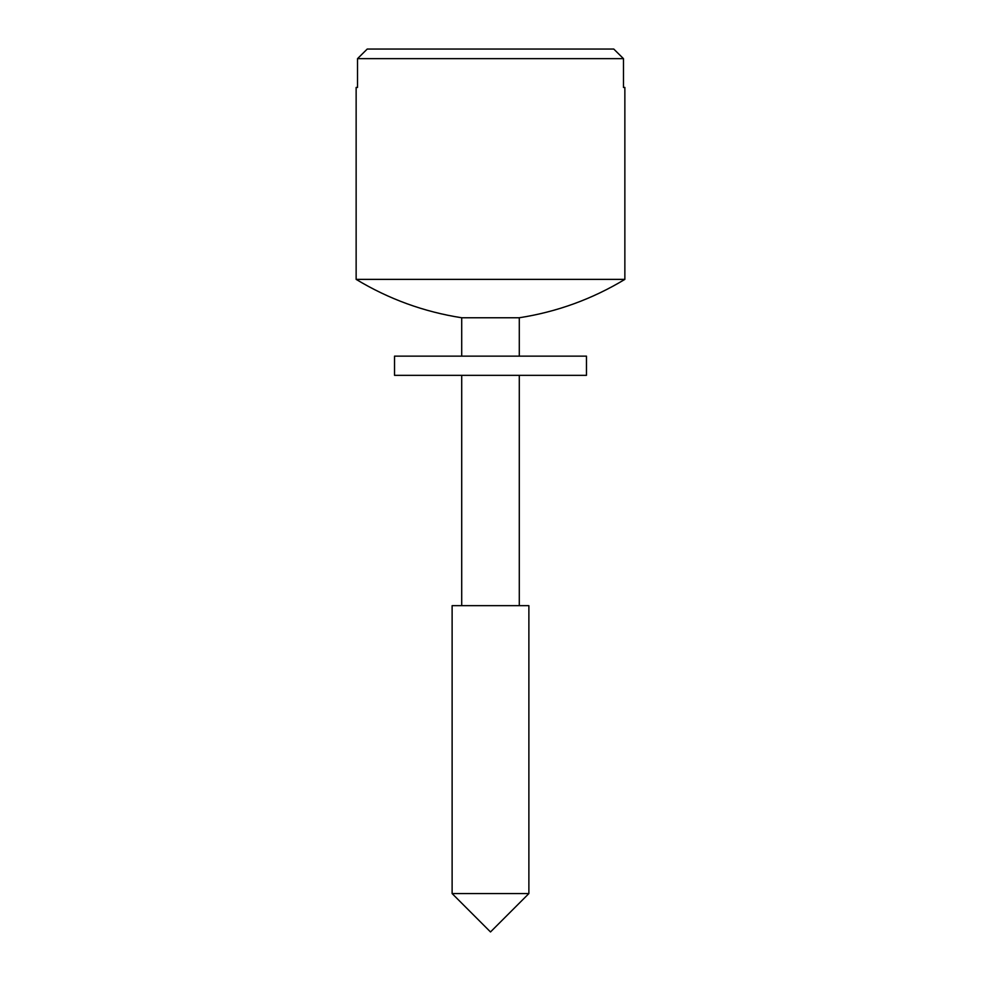 <?xml version="1.0" encoding="UTF-8"?>
<svg xmlns="http://www.w3.org/2000/svg" width="981" height="981" viewBox="0 0 981 981"><rect width="100%" height="100%" fill="white"/><g stroke="black" fill="none" stroke-linecap="round" stroke-linejoin="round"><path stroke-width="1.47" d="M367.225 49.05L357.525 58.652L367.225 49.05L613.775 49.05L623.475 58.652L623.475 87.432L624.86 87.432L624.86 279.377C592.181 299.095 557 311.897 519.292 317.758L461.708 317.758L461.708 356.14M613.775 49.05L623.475 58.652L357.525 58.652L357.525 87.432L356.14 87.432L356.14 279.377L624.86 279.377M490.5 605.657L528.882 605.657L528.882 893.568L452.118 893.568L452.118 605.657L490.5 605.657M583.045 356.14L586.466 356.14L586.466 375.343L394.534 375.343L394.534 356.14L583.045 356.14M519.292 605.657L519.292 375.343M519.292 356.14L519.292 317.758M452.118 893.568L490.5 931.95L528.882 893.568M461.708 605.657L461.708 375.343M356.14 279.377C388.819 299.095 424 311.897 461.708 317.758"/></g></svg>
